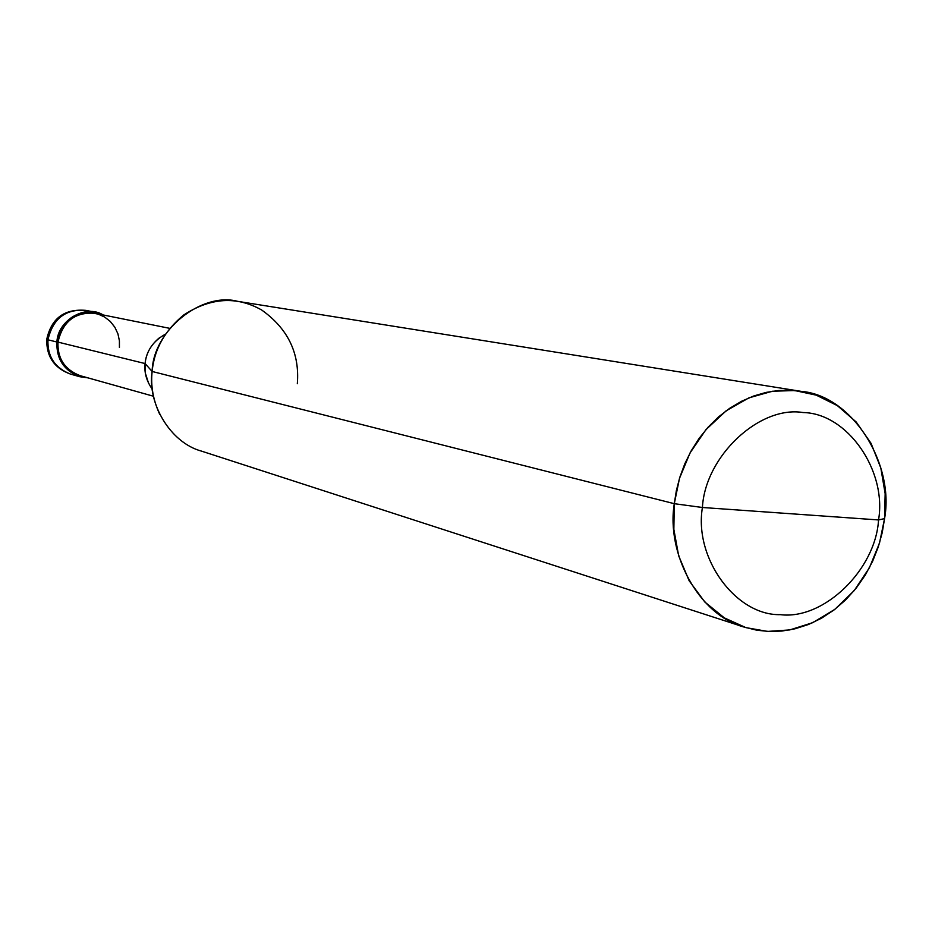<?xml version="1.0" encoding="UTF-8"?>
<svg xmlns="http://www.w3.org/2000/svg" width="932" height="932" viewBox="0 0 932 932"><rect width="100%" height="100%" fill="white"/><g stroke="black" fill="none" stroke-linecap="round" stroke-linejoin="round"><path stroke-width="1.4" d="M56.91 342.009C57.679 320.142 86.035 303.925 103.114 314.946L95.297 312.243C74.665 310.647 61.873 320.573 56.91 342.009C56.27 358.937 63.9 370.505 79.791 376.726L87.981 377.868C67.838 375.421 57.481 363.468 56.91 342.009L47.951 339.796C47.334 356.548 54.883 367.989 70.622 374.14C54.883 367.989 47.334 356.548 47.951 339.796L56.91 342.009M46.763 339.283L47.951 339.796L46.763 339.283C51.411 318.208 64.471 308.574 85.954 310.379C65.531 308.795 52.868 318.604 47.951 339.796C52.868 318.604 65.531 308.795 85.954 310.379L95.297 312.243M153.221 396.17L80.129 375.666C64.751 369.678 57.365 358.482 57.982 342.102L145.077 363.562L152.137 371.472L674.29 503.688L679.498 478.326L690.041 452.94L705.885 429.722L726.086 410.849L748.944 397.848L772.43 391.242L794.728 390.543L816.269 395.156L837.367 405.63L856.205 421.998L871.071 443.364L880.822 467.981L885.155 493.704L884.561 518.6L878.55 519.94C887.054 470.672 847.374 413.214 803.104 412.55C759.662 405.28 705.151 456.098 702.413 507.497C705.151 456.098 759.662 405.28 803.104 412.55C847.374 413.214 887.054 470.672 878.55 519.94L702.413 507.497C693.827 558.513 736.152 615.726 780.317 614.654C823.818 620.188 875.696 569.603 878.55 519.94L884.561 518.6L879.493 543.146L869.405 567.774L854.271 590.515L834.886 609.318L812.751 622.669L789.754 629.927L767.607 631.418L745.926 627.632L724.374 617.904L704.825 602.014L689.132 580.729L678.659 555.763L673.848 529.376L674.29 503.688C666.112 553.387 698.627 615.178 744.26 627.108L756.877 630.218L769.273 631.488L781.925 631.057L795.054 628.785L808.359 624.533L821.488 618.231L834.082 609.924L845.79 599.777L856.263 588.045L865.269 575.067L872.632 561.239L878.27 546.967L882.22 532.638L884.561 518.6C894.697 463.402 852.081 395.389 800.961 391.323L789.788 390.24L778.162 390.555L766.116 392.407L753.848 395.949L741.639 401.226L729.768 408.251L718.525 416.919L708.192 427.089L699.012 438.518L691.16 450.89L684.752 463.915L679.824 477.254L676.364 490.605L674.29 503.688L702.413 507.497L878.55 519.94C875.696 569.603 823.818 620.188 780.317 614.654C736.152 615.726 693.827 558.513 702.413 507.497L674.29 503.688L152.137 371.472C150.553 385.673 153.104 400.014 159.803 414.519M148.596 383.297L145.404 373.359L145.077 363.562C144.087 372.497 146.499 381.06 152.312 389.227M744.26 627.108L201.568 451.146C170.02 442.7 147.163 402.88 152.137 371.472L145.077 363.562L57.982 342.102C62.782 321.365 75.166 311.777 95.122 313.338L169.531 328.309M119.424 347.461L119.413 340.786L117.933 333.854L114.846 327.225L110.279 321.447L104.594 317.02L98.314 314.166L91.988 312.884L85.499 312.989L78.742 314.655L72.242 317.998L66.568 322.868L62.176 328.88L59.31 335.473L57.982 342.102M165.57 334.087C153.302 340.879 146.464 350.7 145.077 363.562C145.998 353.508 150.833 344.887 159.57 337.675M297.32 383.716C299.789 353.216 287.906 328.647 261.659 309.995C236.6 295.898 210.632 297.553 183.744 314.958C164.719 330.65 154.176 349.488 152.137 371.472C152.86 330.569 201.661 291.716 237.59 301.327L800.961 391.323M46.751 339.341C46.379 356.653 54.336 368.245 70.622 374.14L79.791 376.726"/></g></svg>
